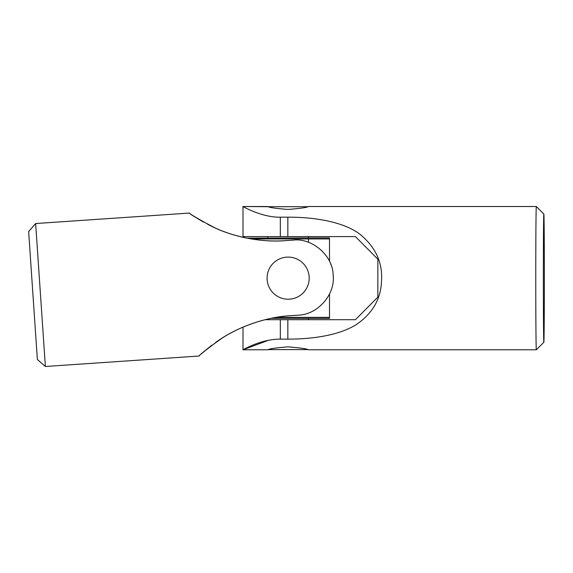 <?xml version="1.0" encoding="UTF-8"?>
<svg xmlns="http://www.w3.org/2000/svg" width="573" height="573" viewBox="0 0 573 573"><rect width="100%" height="100%" fill="white"/><g stroke="black" fill="none" stroke-linecap="round" stroke-linejoin="round"><path stroke-width="0.86" d="M543.849 214.037L543.849 214.037A64.119 0.501 -90 0 1 544.35 278.156A64.119 0.501 -90 0 1 543.849 342.267A64.119 0.501 -90 0 1 543.347 278.156A64.119 0.501 -90 0 1 543.849 214.037L536.335 206.516A71.639 0.559 90 0 0 536.328 206.516A71.639 0.559 90 0 0 535.769 278.156A71.639 0.559 90 0 0 536.328 349.795A71.639 0.559 90 0 0 536.335 349.788L308.439 349.795C307.293 348.864 300.481 347.883 288.018 346.851C275.735 347.84 269.002 348.821 267.827 349.795L268.544 349.602M543.849 342.267A64.119 0.501 -90 0 1 543.849 342.274L536.335 349.788L308.439 349.795M267.827 340.512L243.009 349.795C241.742 350.569 260.55 338.965 280.319 339.13L280.319 319.705L265.084 319.705M268.544 206.703L243.009 206.516L267.827 206.516C268.787 207.447 275.491 208.422 287.94 209.453C300.238 208.465 307.071 207.49 308.439 206.516L536.328 206.516M267.827 349.795L243.009 349.795L243.009 327.126A146.874 146.874 0 0 0 230.31 333.278M280.319 217.181C261.89 217.647 241.785 205.915 243.009 206.516L243.009 236.599L280.319 236.599L280.319 217.181L287.839 217.181C316.411 217.031 344.774 222.489 360.066 234.336C375.551 247.135 382.707 262.592 381.532 280.706C380.995 298.59 372.837 313.037 357.058 324.046C341.522 334.274 316.511 339.109 287.839 339.13L280.319 339.13M280.319 319.705L355.403 319.705L377.851 297.143L377.851 259.161L355.403 236.599L280.319 236.599M276.301 317.37L329.504 317.37L329.504 293.999M308.446 319.705L308.446 318.395L329.504 318.395L329.504 317.37M308.446 318.395L271.258 318.309M329.504 261.288L329.504 237.917L308.446 237.917L308.446 236.599M246.77 238.117L308.446 237.917M251.239 238.941L329.504 238.941M268.465 206.703L307.73 206.703M268.465 349.602L307.73 349.602M45.374 366.484L35.641 223.542L28.65 231.556L37.36 359.493L45.374 366.484L199.203 356.012M285.583 240.631C257.105 242.988 228.033 234.644 212.074 226.521C195.866 217.547 188.352 213.077 189.527 213.106C190.172 214.438 198.731 219.402 215.204 227.982C231.356 235.446 256.991 242.701 285.583 240.631L293.082 240.123C311.375 237.616 332.856 254.956 333.157 275.09C335.577 294.157 317.972 314.699 298.196 315.164L290.69 315.673C262.155 317.198 234.486 329.411 219.774 339.617C204.933 350.705 198.093 356.155 199.254 355.962C199.712 354.558 207.519 348.484 222.682 337.748C237.666 328.164 262.083 317.499 290.69 315.673M246.598 238.082L246.111 237.981M211.229 226.113L207.734 224.351M199.468 219.695L198.566 219.151M197.635 218.564L195.357 217.11M330.943 264.683A37.603 37.603 0 0 0 330.843 264.418L330.736 264.146A37.603 37.603 0 0 0 330.642 263.895M218.986 340.14L215.77 342.353M208.207 348.09L207.39 348.749M206.545 349.458L204.482 351.206M221.887 230.797A146.874 146.874 0 0 0 222.252 230.94M222.625 231.084A146.874 146.874 0 0 0 222.997 231.227M223.377 231.37A146.874 146.874 0 0 0 245.602 237.874M245.953 237.953A146.874 146.874 0 0 0 246.397 238.039M193.975 216.2L194.899 216.809M197.685 218.6L198.917 219.366M199.805 219.903L200.693 220.433M201.503 220.913L203.487 222.052M203.243 352.295L204.067 351.571M206.588 349.415L207.713 348.491M208.515 347.84L209.324 347.195M210.062 346.608L211.874 345.211M267.075 278.406A21.058 21.058 0 0 1 287.882 257.098A21.058 21.058 0 0 1 309.191 277.898A21.058 21.058 0 0 1 288.391 299.213A21.058 21.058 0 0 1 267.075 278.406M287.839 236.599L287.839 217.181M287.839 339.13L287.839 319.705M308.446 242.286L308.446 238.941M267.827 319.705L267.827 319.054M267.827 237.917L267.827 236.599M189.47 213.063L35.641 223.542"/></g></svg>
